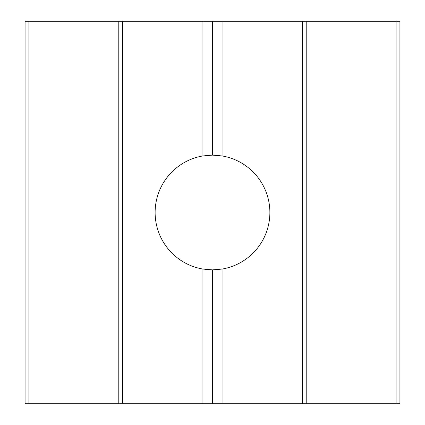 <?xml version="1.0" encoding="UTF-8"?>
<svg xmlns="http://www.w3.org/2000/svg" width="425" height="425" viewBox="0 0 425 425"><rect width="100%" height="100%" fill="white"/><g stroke="black" fill="none" stroke-linecap="round" stroke-linejoin="round"><path stroke-width="0.64" d="M212.5 155.125L202.938 155.927L202.938 21.25L222.062 21.25L222.062 155.927L212.5 155.125L212.5 21.25M202.938 269.073L212.5 269.875L222.062 269.073L222.062 403.75L202.938 403.75L202.938 269.073A57.375 57.375 0 0 1 202.938 155.927M212.5 403.75L212.5 269.875M306.212 21.25L396.1 21.25L396.1 403.75L306.212 403.75L306.212 21.25L302.388 21.25L302.388 403.75L222.062 403.75M302.388 21.25L222.062 21.25M222.062 155.927A57.375 57.375 0 0 1 222.062 269.073M396.1 403.75L399.925 403.75L399.925 21.25L396.1 21.25M28.9 21.25L25.075 21.25L25.075 403.75L28.9 403.75L28.9 21.25L118.787 21.25L118.787 403.75L122.613 403.75L122.613 21.25L118.787 21.25M202.938 21.25L122.613 21.25M202.938 403.75L122.613 403.75M118.787 403.75L28.9 403.75M302.388 403.75L306.212 403.75"/></g></svg>
